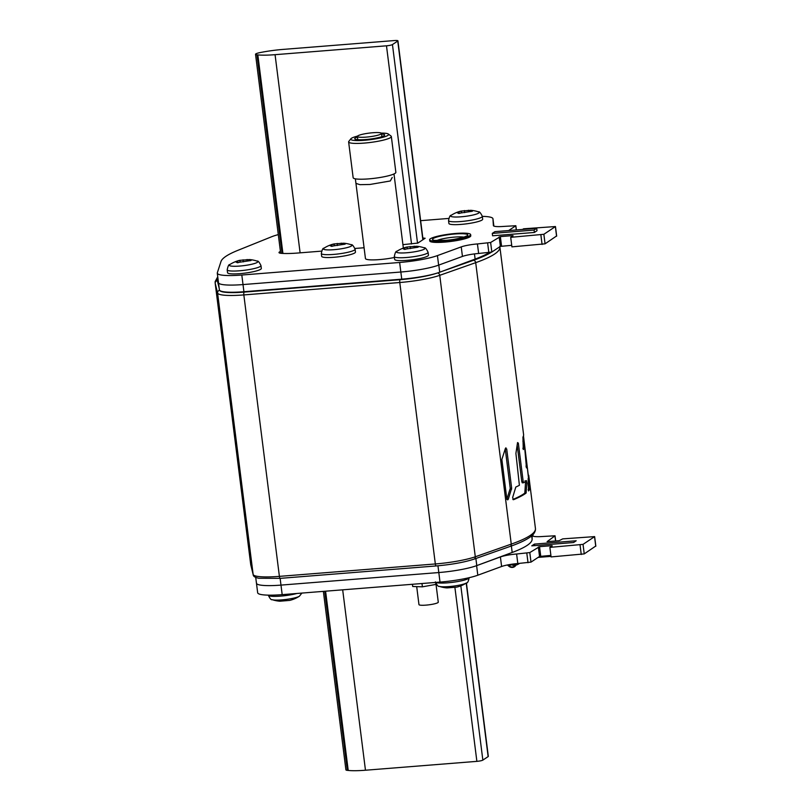 <?xml version="1.0" encoding="UTF-8"?>
<svg xmlns="http://www.w3.org/2000/svg" width="811" height="811" viewBox="0 0 811 811"><rect width="100%" height="100%" fill="white"/><g stroke="black" fill="none" stroke-linecap="round" stroke-linejoin="round"><path stroke-width="1.22" d="M526.146 466.903L527.099 466.822L527.353 467.988L528.478 477.882A143.496 21.725 -7.2 0 1 528.174 478.48L528.498 490.939A143.496 21.725 172.8 0 0 529.928 488.78L528.407 476.351M526.146 466.913L527.079 466.842A143.496 21.725 172.8 0 1 526.471 467.917L524.656 447.51A143.496 21.725 172.8 0 1 523.267 449.558L522.943 437.088A143.496 21.725 -7.2 0 0 523.592 434.676L523.592 434.666M528.275 475.307L523.47 435.862M528.721 475.276L528.853 476.31L528.721 475.276M517.54 442.573L515.908 453.45L519.395 485.292A143.496 21.725 -7.2 0 1 515.806 487.056L512.633 497.569L513.414 499.728A143.496 21.725 172.8 0 0 526.055 493.108L526.907 482.768L526.44 480.588A143.496 21.725 -7.2 0 1 523.754 482.717L522.294 482.849L521.808 481.704L523.196 481.592L518.341 443.11L517.54 442.573L518.341 443.11L517.459 443.181M523.754 482.717L523.196 481.592M505.273 449.061L510.241 488.354L511.66 488.232L508.274 499.252L506.814 498.765L501.857 459.482L505.395 448.442L506.703 448.949L505.253 448.909M507.656 499.89L508.274 499.252L506.976 499.363M505.952 447.824L505.395 448.442M511.66 488.232L506.703 448.949M523.217 447.642L524.656 447.51L523.217 447.642A142.037 21.502 -7.2 0 1 522.862 448.341M528.143 483.397L528.508 488.323L529.938 488.212M528.093 489.722A142.037 21.502 -7.2 0 0 528.498 488.891L528.508 488.323M517.175 445.057L521.808 481.704M526.907 482.768L525.508 482.88L525.041 480.7M525.508 482.88L524.849 492.632L526.238 492.52M512.856 499.485A142.037 21.502 -7.2 0 0 524.666 493.22L524.849 492.632M510.241 488.354L506.824 499.373M219.386 289.76A34.052 5.16 -7.2 0 0 219.396 289.862A34.052 5.16 -7.2 0 0 243.918 291.727L401.749 279.166A34.052 5.16 -7.2 0 0 439.714 272.232L438.812 265.075A34.052 5.16 172.8 0 1 400.837 272.02L243.016 284.57L400.837 272.02A34.052 5.16 -7.2 0 0 438.639 265.136L462.442 256.428A14.598 2.21 172.8 0 1 478.642 253.478L491.831 252.039L500.367 246.382L511.721 245.327M219.396 289.862L218.494 282.704A34.052 5.16 -7.2 0 0 243.016 284.57A34.052 5.16 172.8 0 1 218.494 282.704A34.052 5.16 172.8 0 1 218.483 282.603M439.714 272.232L475.124 259.084A133.764 20.255 -7.2 0 0 489.114 252.637M256.448 583.139A34.052 5.16 -7.2 0 0 256.458 583.231A34.052 5.16 -7.2 0 0 280.981 585.106L438.812 572.546A34.052 5.16 -7.2 0 0 476.777 565.602L512.187 552.463A133.764 20.255 -7.2 0 0 532.128 539.234L532.128 535.432M323.366 591.371L345.912 769.852A8.272 1.257 -7.2 0 0 347.361 770.359L348.223 770.45A31.619 4.785 -7.2 0 0 365.467 770.227L476.878 761.357A4.866 0.74 -7.2 0 0 482.849 760.12L488.131 756.602A4.866 0.74 -7.2 0 0 488.323 756.369L466.416 582.987M394.42 40.55A4.866 0.74 172.8 0 1 397.927 40.814A4.866 0.74 172.8 0 1 397.745 41.057L392.453 44.564A4.866 0.74 172.8 0 1 386.482 45.811L275.071 54.682A31.619 4.785 172.8 0 1 257.837 54.905L256.965 54.813A8.272 1.257 172.8 0 1 255.526 54.296A8.272 1.257 172.8 0 1 260.432 52.512L261.831 52.249A31.619 4.785 172.8 0 1 283.009 49.41L394.42 40.55M522.578 229.442L523.541 228.803L555.464 226.543L543.867 234.288L510.707 237.319L511.913 246.858L545.063 243.827L556.549 235.991M510.707 237.319L513.089 235.737L512.42 235.636L500.357 236.599L490.625 242.499L477.436 243.939A14.598 2.21 -7.2 0 0 461.236 246.889L437.433 255.597A34.052 5.16 172.8 0 1 399.641 262.47L241.81 275.03A34.052 5.16 172.8 0 1 217.287 273.165A34.052 5.16 172.8 0 1 217.328 272.79L220.967 261.568A139.117 21.066 172.8 0 1 237.897 250.335L271.736 236.711A34.052 5.16 172.8 0 1 278.295 234.612M420.645 220.673L448.726 218.433M482.322 216.365A34.052 5.16 172.8 0 1 492.946 218.737A34.052 5.16 172.8 0 1 492.946 218.788L493.382 225.57A14.598 2.21 -7.2 0 0 493.382 225.59A14.598 2.21 -7.2 0 0 503.895 226.401L515.857 225.722L508.649 230.557M534.368 232.463L492.591 235.788L492.287 233.396L494.933 231.642L536.71 228.317L537.014 230.709L534.368 232.463L534.064 230.071L492.287 233.396M422.845 238.059L425.136 238.262L417.858 243.077L402.915 244.658M364.078 247.75L354.944 248.47M321.572 251.126L297.576 253.042A31.619 4.785 -7.2 0 1 281.599 253.367A12.165 1.845 -7.2 0 1 278.994 252.576A12.165 1.845 -7.2 0 1 280.434 251.481M536.71 228.317L534.064 230.071M532.513 535.067L532.553 535.645A14.598 2.21 -7.2 0 0 543.066 536.466L555.028 535.787L547.07 541.667L559.134 540.704L562.712 538.879L594.635 536.608L583.038 544.363L549.878 547.384L552.261 545.803L551.592 545.702L539.528 546.665L529.796 552.575L516.607 554.004A14.598 2.21 -7.2 0 0 500.407 556.954L476.604 565.662A34.052 5.16 172.8 0 1 438.812 572.546L437.95 565.794M280.13 578.365L280.981 585.106L438.812 572.546L440.008 582.085A34.052 5.16 -7.2 0 0 477.811 575.212L501.614 566.494A14.598 2.21 172.8 0 1 517.813 563.544L531.002 562.114L539.538 556.458L550.892 555.403M255.718 577.391L257.665 592.77A34.052 5.16 -7.2 0 0 282.187 594.645L280.981 585.106A34.052 5.16 172.8 0 1 256.458 583.231A34.052 5.16 172.8 0 1 256.499 582.856M531.763 545.854L534.408 544.1L576.185 540.775L573.539 542.529L531.763 545.854M549.878 547.384L551.085 556.924L584.234 553.903L595.72 546.056M282.187 594.645L440.008 582.085M538.119 557.4L551.014 556.366M534.601 545.631L534.408 544.1M469.184 577.614C468.403 581.416 467.531 583.17 466.589 582.886L466.507 582.927A14.375 2.18 172.8 0 1 466.507 582.927A14.375 2.18 172.8 0 1 466.507 582.937A14.375 2.18 172.8 0 1 453.096 586.16A14.375 2.18 172.8 0 1 439.309 586.363C438.376 586.85 437.068 585.36 435.395 581.882M446.881 587.904L446.902 587.904A31.619 31.619 0 0 1 439.309 586.363M447.165 587.904L456.806 587.103A31.619 31.619 0 0 0 466.507 582.927M299.431 596.207A14.375 2.18 172.8 0 1 299.401 596.227A14.375 2.18 172.8 0 1 299.391 596.227A14.375 2.18 172.8 0 1 285.979 599.461A14.375 2.18 172.8 0 1 272.192 599.664C271.259 600.15 269.962 598.66 268.289 595.183A17.021 2.575 -7.2 0 0 278.71 596.247A17.021 2.575 -7.2 0 0 296.887 593.48M279.765 601.204L279.785 601.204A31.619 31.619 0 0 1 272.192 599.664M280.048 601.204L289.699 600.404A31.619 31.619 0 0 0 299.401 596.227L301.885 593.074M448.899 223.461A17.021 2.575 -7.2 0 0 463.618 224.171A17.021 2.575 -7.2 0 0 482.038 220.034A17.021 2.575 -7.2 0 0 482.677 219.193L482.322 216.334A17.021 2.575 172.8 0 1 481.673 217.176A17.021 2.575 172.8 0 1 463.253 221.312A17.021 2.575 172.8 0 1 448.544 220.602L448.899 223.461M482.322 216.334C480.649 212.857 479.342 211.367 478.409 211.853A14.375 2.18 -7.2 0 1 478.642 213.1A14.375 2.18 -7.2 0 1 478.612 213.131A14.375 2.18 172.8 0 1 461.043 216.801A14.375 2.18 172.8 0 1 451.149 215.331A14.375 2.18 -7.2 0 0 451.149 215.331A14.375 2.18 -7.2 0 1 451.21 215.29A14.375 2.18 -7.2 0 1 451.251 215.26M460.912 211.113L461.601 212.664L461.398 211.042L456.826 212.492L458.337 213.263M461.398 211.042L470.836 210.313A31.619 31.619 0 0 1 478.409 211.853M459.138 213.445L459.006 212.381L458.57 212.918C458.144 213.587 458.864 213.617 460.719 212.999L472.377 211.255L470.066 210.384L470.187 211.347M472.377 211.255L471.576 210.809L471.647 211.397M456.826 212.492L457.556 212.421M394.663 259.419A17.021 2.575 -7.2 0 0 409.373 260.128A17.021 2.575 -7.2 0 0 427.802 255.992A17.021 2.575 -7.2 0 0 428.441 255.151L428.086 252.292A17.021 2.575 172.8 0 1 427.438 253.133A17.021 2.575 172.8 0 1 409.018 257.269A17.021 2.575 172.8 0 1 394.298 256.56L394.663 259.419M428.086 252.292C426.414 248.815 425.106 247.325 424.173 247.811A14.375 2.18 -7.2 0 1 424.406 249.058A14.375 2.18 -7.2 0 1 424.376 249.089A14.375 2.18 172.8 0 1 406.808 252.758A14.375 2.18 172.8 0 1 396.903 251.288C395.95 251.004 395.089 252.758 394.298 256.56M406.676 247.071L407.365 248.622L407.163 247L402.58 248.45L404.101 249.22M407.163 247L416.601 246.27A31.619 31.619 0 0 1 424.173 247.811M404.902 249.403L404.77 248.338L404.334 248.876C403.908 249.545 404.628 249.575 406.483 248.957L418.131 247.213L415.83 246.341L415.952 247.304M418.131 247.213L417.341 246.767L417.412 247.355M402.58 248.45L403.31 248.379M227.546 272.709A17.021 2.575 -7.2 0 0 242.266 273.429A17.021 2.575 -7.2 0 0 260.686 269.282A17.021 2.575 -7.2 0 0 261.335 268.441L260.97 265.592A17.021 2.575 172.8 0 1 260.331 266.434A17.021 2.575 172.8 0 1 241.901 270.57A17.021 2.575 172.8 0 1 227.192 269.86L227.546 272.709M260.97 265.592C259.297 262.115 257.999 260.625 257.067 261.101A14.375 2.18 -7.2 0 1 257.29 262.358A14.375 2.18 -7.2 0 1 257.259 262.379A14.375 2.18 172.8 0 1 239.691 266.059A14.375 2.18 172.8 0 1 229.797 264.589A14.375 2.18 -7.2 0 0 229.797 264.589A14.375 2.18 -7.2 0 1 229.858 264.538A14.375 2.18 -7.2 0 1 229.898 264.518M239.559 260.372L240.259 261.923L240.046 260.301L235.474 261.75L236.984 262.511M240.046 260.301L249.484 259.571A31.619 31.619 0 0 1 257.067 261.101M237.785 262.703L237.653 261.639L237.217 262.176C236.802 262.845 237.511 262.876 239.367 262.247L251.025 260.513L248.713 259.642L248.835 260.595M251.025 260.513L250.224 260.067L250.305 260.655M235.474 261.75L236.204 261.679M321.673 256.347A17.021 2.575 -7.2 0 0 336.393 257.057A17.021 2.575 -7.2 0 0 354.812 252.92A17.021 2.575 -7.2 0 0 355.461 252.079L355.096 249.22A17.021 2.575 172.8 0 1 354.458 250.062A17.021 2.575 172.8 0 1 336.028 254.198A17.021 2.575 172.8 0 1 321.318 253.488L321.673 256.347M355.096 249.22C353.424 245.753 352.126 244.253 351.193 244.74A14.375 2.18 -7.2 0 1 351.416 245.997A14.375 2.18 -7.2 0 1 351.386 246.017A14.375 2.18 172.8 0 1 333.818 249.697A14.375 2.18 172.8 0 1 323.924 248.217A14.375 2.18 -7.2 0 0 323.924 248.217A14.375 2.18 -7.2 0 1 323.984 248.176A14.375 2.18 -7.2 0 1 324.025 248.146M333.686 243.999L334.385 245.551L334.173 243.929L329.601 245.388L331.111 246.149M334.173 243.929L343.611 243.209A31.619 31.619 0 0 1 351.193 244.74M331.912 246.331L331.78 245.267L331.344 245.804C330.929 246.483 331.638 246.503 333.493 245.885L345.151 244.152L342.84 243.27M345.151 244.152L344.351 243.706L344.432 244.283M329.601 245.388L330.33 245.307M516.445 563.665A4.866 4.602 56.5 0 1 508.963 566.301L507.392 564.983M507.97 564.872L509.247 565.936A4.379 4.136 -123.5 0 0 515.958 563.716M517.58 563.564L514.509 566.727M518.442 563.493L517.347 564.172M515.715 564.507L513.89 563.949M513.14 564.04L515.441 565.054M516.931 564.872L519.202 563.442M509.967 564.517L514.955 565.713M455.752 233.456A20.67 3.132 172.8 0 1 470.633 234.592A20.67 3.132 172.8 0 1 444.509 240.918A20.67 3.132 172.8 0 1 429.617 239.782A20.67 3.132 172.8 0 1 455.752 233.456M429.617 239.782L429.769 240.968A20.67 3.132 -7.2 0 0 444.651 242.104A20.67 3.132 -7.2 0 0 470.785 235.788L470.633 234.592M355.37 178.826L365.447 258.537A19.454 2.95 -7.2 0 0 379.457 259.601A19.454 2.95 -7.2 0 0 394.42 257.472M392.22 177.457L390.324 180.965L369.968 184.472L359.952 184.665L355.948 183.398M348.629 141.925L353.15 177.7A21.522 3.254 -7.2 0 0 368.65 178.886A21.522 3.254 -7.2 0 0 395.859 172.307L391.338 136.522A21.522 3.254 172.8 0 1 390.527 137.586A21.522 3.254 172.8 0 1 364.129 143.101A21.522 3.254 172.8 0 1 348.629 141.925A21.522 3.254 172.8 0 1 348.821 141.398L350.91 138.762A19.089 2.889 172.8 0 1 351.457 138.286A19.089 2.889 172.8 0 1 357.529 136.106M381.271 133.105A19.089 2.889 172.8 0 1 388.347 134.038L391.024 136.066A21.522 3.254 172.8 0 1 391.338 136.522M388.347 134.038A19.089 2.889 172.8 0 1 387.901 135.386A19.089 2.889 172.8 0 1 364.494 140.283A19.089 2.889 172.8 0 1 350.91 138.762M357.448 137.018A15.074 2.281 -7.2 0 0 354.944 139.056A15.074 2.281 -7.2 0 0 365.579 139.553A15.074 2.281 -7.2 0 0 384.505 135.315A15.074 2.281 -7.2 0 0 381.575 133.977M381.048 134.008A12.165 1.845 172.8 0 1 367.89 136.958A12.165 1.845 172.8 0 1 357.377 136.451A12.165 1.845 172.8 0 1 357.833 135.853A12.165 1.845 172.8 0 1 370.992 132.903A12.165 1.845 172.8 0 1 381.505 133.409A12.165 1.845 172.8 0 1 381.048 134.008M412.414 584.285L412.698 586.485L422.389 586.829L436.379 584.325M421.973 583.525L422.389 586.829M435.71 583.109L435.902 584.64M416.702 586.627L418.963 604.6A9.732 1.47 -7.2 0 0 425.978 605.128A9.732 1.47 -7.2 0 0 438.275 602.157L436.044 584.538M436.298 565.906A2.433 0.699 -94.5 0 1 436.186 565.946L280.251 578.355L258.77 578.253C255.07 577.483 253.204 576.307 253.194 574.725A2.433 2.403 -13.8 0 1 253.144 574.452A36.485 5.525 -7.2 0 0 279.4 576.368A2.433 0.699 85.5 0 0 280.251 578.355A2.433 0.699 85.5 0 0 280.363 578.314M219.193 288.25L217.338 280.697A2.433 2.403 166.2 0 0 215.229 283.394L250.781 564.841A2.433 2.403 166.2 0 0 250.832 565.105L250.711 564.466A143.496 21.725 -7.2 0 0 250.781 564.841L253.144 574.452L217.581 293.004L215.229 283.394A143.496 21.725 172.8 0 1 215.158 283.019L215.158 281.569L217.743 276.794M511.265 544.11A143.496 21.725 -7.2 0 0 535.442 528.498L535.442 529.958C534.824 532.949 532.695 535.564 529.046 537.794C524.727 540.643 518.401 543.522 510.068 546.452A2.433 1.967 -109.4 0 0 511.265 544.11L475.702 262.663L439.744 275.324A36.485 5.525 172.8 0 1 399.782 282.512L243.837 294.92L279.4 576.368L435.335 563.959A36.485 5.525 -7.2 0 0 475.297 556.782L511.265 544.11M437.514 272.983A2.433 1.967 70.6 0 1 439.744 275.324L475.297 556.782A2.433 1.967 70.6 0 1 474.1 559.114C464.348 562.307 451.717 564.578 436.186 565.946A2.433 0.699 -94.5 0 1 435.335 563.959L399.782 282.512A2.433 0.699 -94.5 0 1 400.137 279.683L244.202 292.092A2.433 0.699 85.5 0 0 243.837 294.92A36.485 5.525 172.8 0 1 217.581 293.004A2.433 2.403 -13.8 0 1 219.609 290.318M436.774 273.216A34.052 5.16 172.8 0 1 400.137 279.683M244.202 292.092A34.052 5.16 172.8 0 1 219.761 290.48M217.338 280.697A141.063 21.36 172.8 0 1 217.875 277.808M491.405 252.221A141.063 21.36 172.8 0 1 473.401 260.321L442.137 271.33M523.653 435.101L499.89 247.051A143.496 21.725 172.8 0 1 475.702 262.663A2.433 1.967 -109.4 0 0 473.401 260.321M529.928 488.78L528.498 488.891M523.622 482.727L522.355 482.829M526.055 493.108L524.666 493.22M511.589 489.297L510.16 489.408M475.124 259.084L474.465 253.904M241.81 275.03L243.918 291.727M401.749 279.166L399.641 262.47M512.187 552.463L511.366 545.985M531.702 535.807L532.128 539.234M475.875 558.485L476.777 565.602M476.878 761.357L454.89 587.336M460.83 585.836L482.849 760.12M342.678 589.83L365.467 770.227M348.223 770.45L325.586 591.189M324.735 591.26L347.361 770.359M488.131 756.602L466.224 583.119M422.845 239.772L397.745 41.057M275.071 54.682L300.111 252.839M411.522 243.969L386.482 45.811M256.965 54.813L282.056 253.397M282.917 253.448L257.837 54.905M392.453 44.564L417.543 243.229M556.579 236.204L555.373 226.664M543.867 234.288L545.063 243.827M542.083 244.456L540.876 234.916M500.357 236.599L501.563 246.138M500.367 246.382L499.16 236.842M490.625 242.499L491.831 252.039M488.851 252.667L487.644 243.128M477.436 243.939L478.642 253.478M462.442 256.428L461.236 246.889M437.433 255.597L438.639 265.136M492.946 218.737L493.869 226.066L492.946 218.788M516.283 229.949L515.766 225.833M423.636 239.255L423.474 238.008M581.254 554.521L580.047 544.982M583.038 544.363L584.234 553.903M595.75 546.269L594.544 536.73M555.576 540.988L554.937 535.909M533.04 536.142L532.857 534.723L533.04 536.142M476.604 565.662L477.811 575.212M501.614 566.494L500.407 556.954M516.607 554.004L517.813 563.544M528.022 562.733L526.815 553.193M529.796 552.575L531.002 562.114M539.538 556.458L538.332 546.918M539.528 546.665L540.734 556.204M551.662 546.208L551.592 545.702M435.923 582.41A17.021 2.575 -7.2 0 0 452.051 582.379A17.021 2.575 -7.2 0 0 468.535 578.456A17.021 2.575 -7.2 0 0 469.184 577.685M464.652 212.634L464.389 210.556M468.576 211.499L468.413 210.242M458.631 213.445L458.57 212.918M397.015 251.217A14.375 2.18 -7.2 0 0 396.974 251.248A31.619 31.619 0 0 1 406.615 247.081M410.417 248.592L410.153 246.514M414.34 247.456L414.178 246.199M404.395 249.403L404.334 248.876M243.3 261.882L243.047 259.814M247.223 260.757L247.061 259.49M237.288 262.703L237.217 262.176M337.427 245.52L337.173 243.452M341.35 244.395L341.188 243.128M331.415 246.331L331.344 245.804M509.247 565.936L510.646 565.014M454.951 233.984A17.751 2.686 -7.2 0 0 433.186 238.535A17.751 2.686 -7.2 0 0 445.3 240.391A17.751 2.686 -7.2 0 0 467.075 235.839A17.751 2.686 -7.2 0 0 454.951 233.984M463.811 237.126A15.074 2.281 -7.2 0 0 454.555 237.096A15.074 2.281 -7.2 0 0 436.855 240.532M253.194 574.725L250.832 565.105M510.068 546.452L474.1 559.114M499.89 247.051L499.769 246.412M250.711 564.466L215.158 283.019M535.442 528.498L528.823 476.087M526.197 466.893L526.055 465.828M523.754 447.581L522.923 440.991M397.927 40.814L423.038 239.64M255.526 54.296L280.657 253.275M556.67 236.082L555.464 226.543M218.494 282.704L217.287 273.165M516.384 229.939L515.857 225.722M594.635 536.608L595.842 546.148M555.028 535.787L555.687 540.978M460.861 211.124A31.619 31.619 0 0 0 451.21 215.29L451.139 215.341C450.186 215.047 449.324 216.801 448.544 220.602M239.509 260.382A31.619 31.619 0 0 0 229.858 264.538L229.787 264.589C228.834 264.305 227.972 266.059 227.192 269.86M333.635 244.02A31.619 31.619 0 0 0 323.984 248.176L323.913 248.227C322.96 247.933 322.099 249.697 321.318 253.488M342.962 244.233L342.85 243.28M519.496 563.412L518.239 564.253M434.878 240.421L445.421 240.34C457.404 239.661 468.545 235.666 465.97 236.204L465.696 236.528M393.984 173.949L403.351 248.075M357.783 139.705L357.377 136.451M381.92 136.654L381.505 133.409"/></g></svg>
